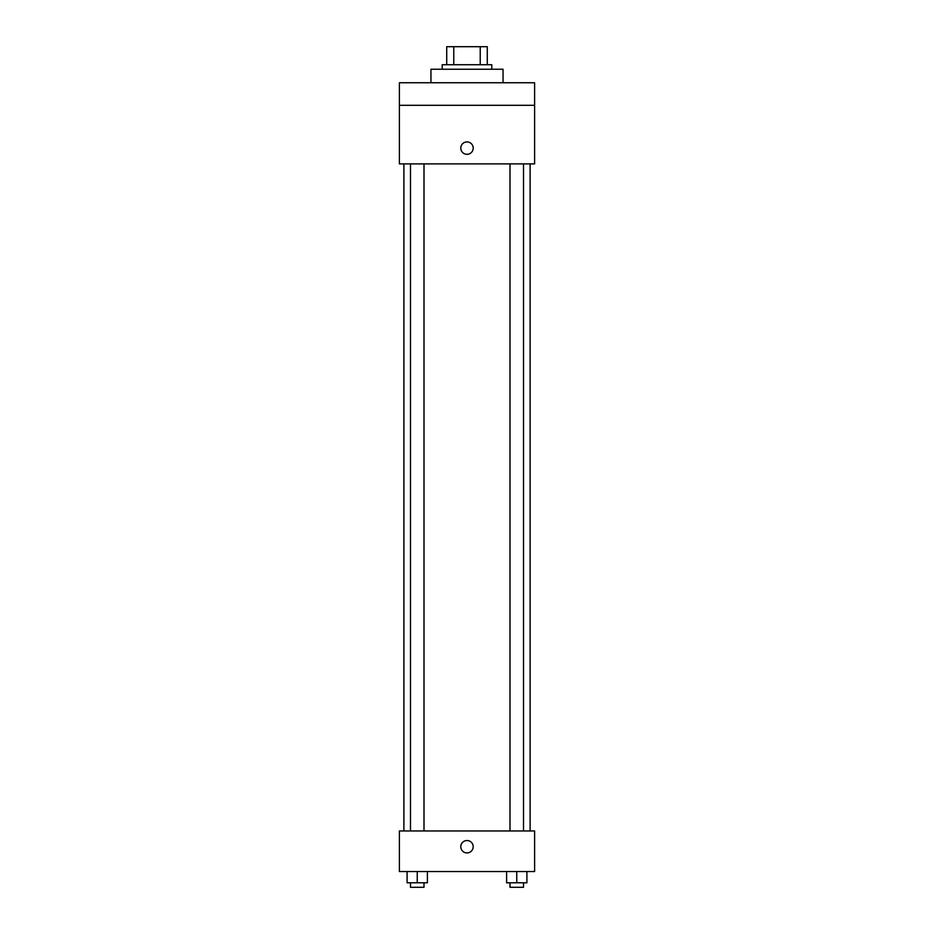 <?xml version="1.0" encoding="UTF-8"?>
<svg xmlns="http://www.w3.org/2000/svg" width="934" height="934" viewBox="0 0 934 934"><rect width="100%" height="100%" fill="white"/><g stroke="black" fill="none" stroke-linecap="round" stroke-linejoin="round"><path stroke-width="1.4" d="M453.772 64.726L453.772 46.7L446.721 46.7L446.721 64.726L446.721 46.7M453.772 46.7L487.279 46.7L487.279 64.726M480.228 64.726L480.228 46.7M442.214 69.233L442.214 64.726L491.786 64.726L491.786 69.233M503.052 82.752L503.052 69.233L430.948 69.233L430.948 82.752M399.39 82.752L534.61 82.752L534.61 105.297L399.39 105.297L399.39 82.752M534.61 105.297L534.61 163.894L399.39 163.894L399.39 105.297M467 154.308A6.199 6.199 0 0 1 461.629 145.015A6.199 6.199 0 0 1 472.37 145.015A6.199 6.199 0 0 1 467 154.308M399.39 830.956L534.61 830.956L534.61 871.527L399.39 871.527L399.39 830.956M467 852.929A6.199 6.199 0 0 1 461.629 843.635A6.199 6.199 0 0 1 472.37 843.635A6.199 6.199 0 0 1 467 852.929M506.613 871.527L506.613 882.793L526.904 882.793L526.904 871.527L526.904 882.793M516.759 882.793L516.759 871.527M523.519 882.793L523.519 887.3L509.999 887.3L509.999 882.793M407.096 871.527L407.096 882.793L427.387 882.793L427.387 871.527L427.387 882.793M417.241 882.793L417.241 871.527M424.001 882.793L424.001 887.3L410.481 887.3L410.481 882.793M530.103 830.956L530.103 163.894M403.897 830.956L403.897 163.894M509.999 163.894L509.999 830.956M523.519 163.894L523.519 830.956M424.001 830.956L424.001 163.894M410.481 830.956L410.481 163.894"/></g></svg>
